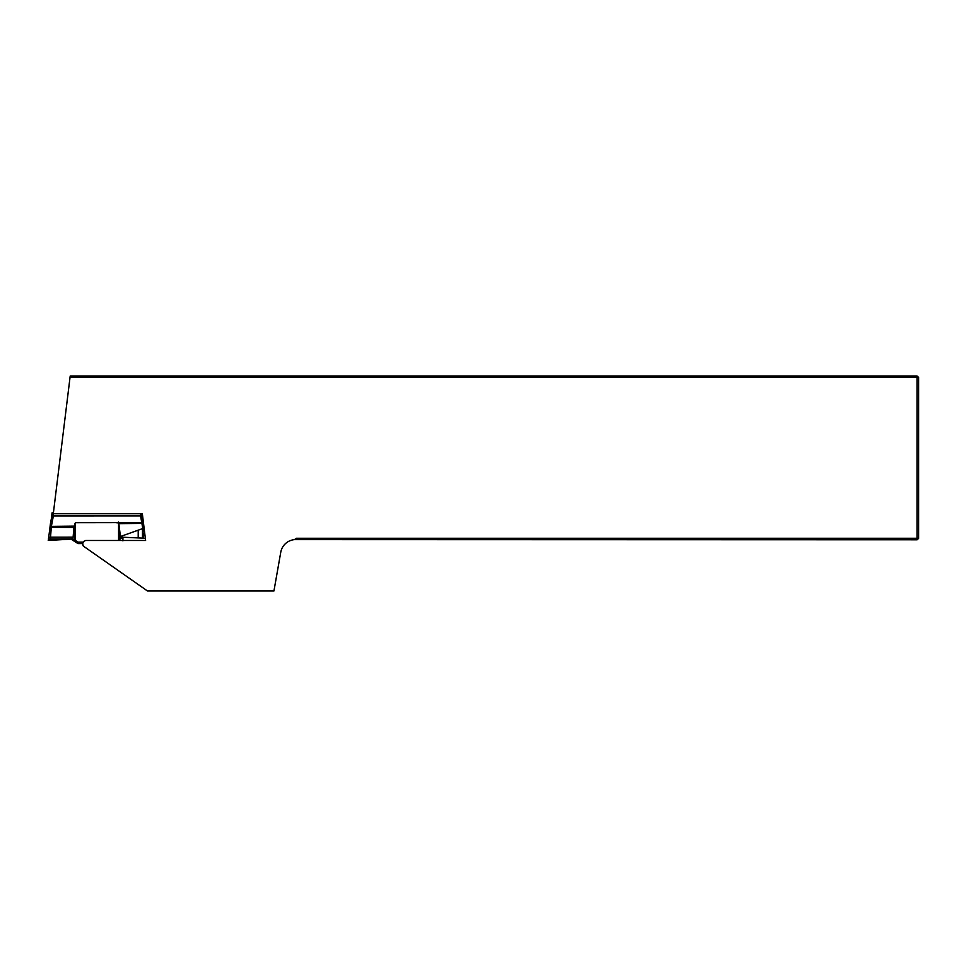 <?xml version="1.0" encoding="UTF-8"?>
<svg xmlns="http://www.w3.org/2000/svg" width="967" height="967" viewBox="0 0 967 967"><rect width="100%" height="100%" fill="white"/><g stroke="black" fill="none" stroke-linecap="round" stroke-linejoin="round"><path stroke-width="1.45" d="M82.727 544.083L83.319 546.065A3.602 3.578 -90 0 1 86.317 540.48L145.606 540.48L145.376 538.546M83.319 546.065L147.48 590.982L273.939 590.982L280.756 552.254A15.351 15.351 0 0 1 294.476 539.634L296.422 538.268L917.115 538.268L917.115 377.553L70.011 377.553L53.088 515.435M145.026 535.73L142.342 513.719L53.294 513.719L53.33 515.955L140.59 515.943L142.79 528.538L144.131 528.659L145.364 538.389L143.503 538.172L142.79 528.538L120.428 536.528L120.67 537.422L122.857 537.229L117.926 540.48M142.886 519.908L141.895 515.435M70.011 377.553L70.204 376.018L917.115 376.018L917.115 377.553L918.65 377.553L918.65 538.268L917.115 539.804L294.476 539.634M917.115 539.804L917.115 538.268L918.65 538.268M917.115 376.018L918.65 377.553M142.342 515.435L142.342 513.719M145.364 538.389L145.461 540.48M122.918 540.843L122.918 537.229L143.503 538.172M120.428 536.528L118.844 523.655L143.467 523.377L144.083 528.272L142.741 528.151M143.467 523.365L142.645 519.267L141.375 519.146M143.225 521.418L142.729 519.46L141.448 519.327M83.319 542.1L78.037 542.1L74.761 539.985L71.038 539.115L50.308 540.36L51.336 526.544L53.366 515.943M143.37 522.603L75.366 522.712L75.366 540.299M116.137 522.712L118.578 522.954L118.578 539.985M71.038 539.115L78.037 543.611L82.763 543.611M72.936 539.296L73.927 527.438L75.366 522.712M74.169 526.108L51.36 526.362L50.079 526.483L49.861 528.236L51.154 528.115M140.59 515.943L141.895 516.318L142.729 519.46M52.581 519.146L51.299 519.279L52.049 512.848L53.415 512.715M78.037 542.1L78.037 543.611M118.844 523.655L118.578 522.954M140.614 516.185L141.895 516.318L141.895 513.719M49.861 528.236L48.35 540.311L50.308 540.36M50.079 526.483L50.731 521.418L52 521.298M52.508 519.327L51.299 519.267L50.731 521.418M72.936 537.592L72.851 539.272M73.927 527.438L49.982 527.281M53.33 515.955L52.049 516.318L52.049 513.828M143.684 525.057L142.379 524.936M142.173 523.062L143.454 523.195M142.113 522.651L143.394 522.784M141.944 521.298L143.225 521.431M140.614 515.955L140.614 513.719M53.33 512.715L53.33 513.429M138.208 530.738L138.208 537.857M142.487 528.731L142.487 538.184M120.67 538.208L120.67 537.422M120.585 537.265L120.585 538.281M119.183 527.897L119.183 539.501M118.409 522.954L118.421 522.071M141.895 516.318L142.645 519.267M48.386 538.885L72.851 538.824M48.205 540.299L50.308 540.094M72.984 537.144L48.616 537.181M51.336 526.544L50.054 526.677M51.287 526.955L50.006 527.088M74.761 539.985L74.761 523.788M51.299 519.267L52.049 516.318L53.33 516.185M50.755 521.225L51.227 519.46"/></g></svg>
